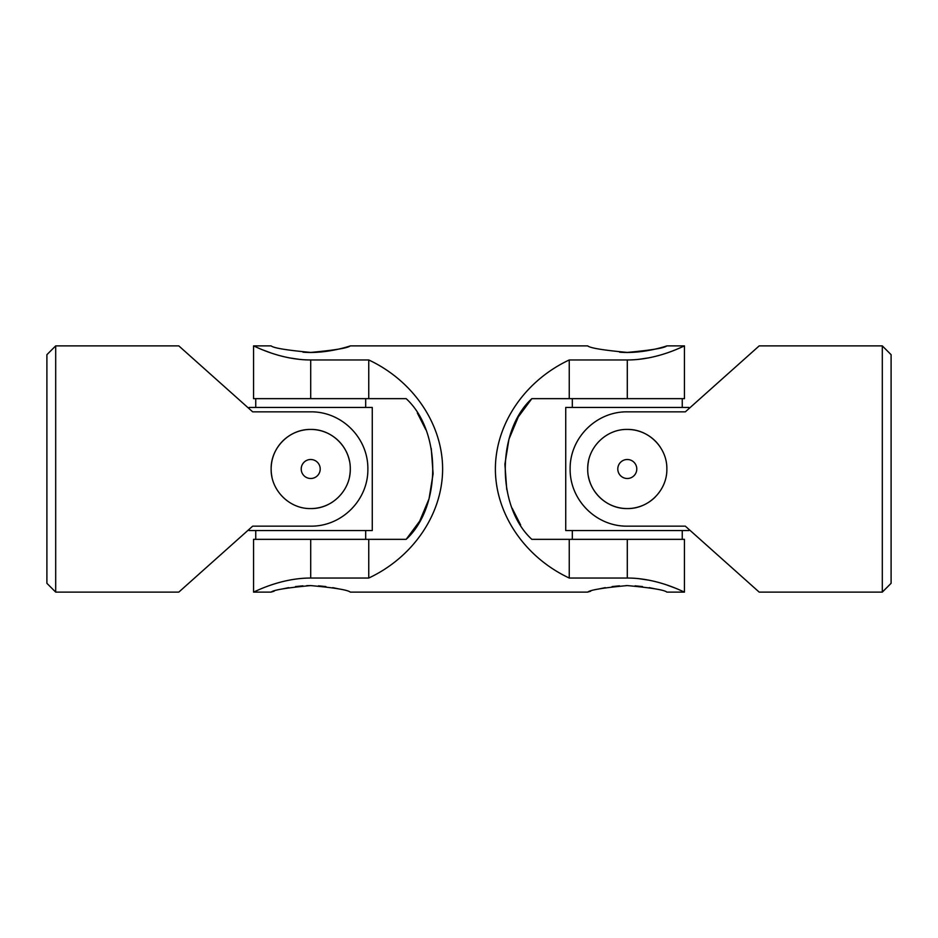 <?xml version="1.0" encoding="UTF-8"?>
<svg xmlns="http://www.w3.org/2000/svg" width="938" height="938" viewBox="0 0 938 938"><rect width="100%" height="100%" fill="white"/><g stroke="black" fill="none" stroke-linecap="round" stroke-linejoin="round"><path stroke-width="1.41" d="M55.694 345.888L46.9 354.681L46.9 583.319L55.694 592.113L55.694 345.888L178.806 345.888L252.674 411.841L310.713 411.841C341.842 411.477 368.235 437.929 367.872 469.082C368.235 500.048 341.737 526.57 310.713 526.159L252.674 526.159L178.806 592.113L55.694 592.113M215.271 559.564C179.838 591.198 179.838 591.198 215.271 559.564M310.713 508.572C289.408 509.006 270.73 490.293 271.141 469.023C270.719 447.684 289.408 429.018 310.701 429.428C332.005 429.006 350.695 447.672 350.284 469C350.706 490.281 332.017 509.006 310.713 508.572A39.572 39.572 0 0 0 332.72 501.889M215.271 378.436C179.838 346.802 179.838 346.802 215.271 378.436M349.511 461.215A39.572 39.572 0 0 0 302.939 430.202A39.572 39.572 0 0 0 271.914 476.762M349.522 476.739A39.572 39.572 0 0 0 350.284 469M310.713 459.503A9.497 9.497 0 0 1 320.21 469A9.497 9.497 0 0 1 310.713 478.497A9.497 9.497 0 0 1 301.215 469A9.497 9.497 0 0 1 310.713 459.503M249.156 408.698L249.156 407.444L372.269 407.444L372.269 530.556L249.156 530.556L249.156 529.302M365.679 398.65L365.679 407.444M365.679 530.556L365.679 539.35M638.602 578.629L649.413 580.259M666.859 584.995L674.856 587.962M679.745 590.002L683.345 591.608M431.246 448.399L433.098 473.807L429.041 498.805L419.685 521.129L406.154 539.35C441.47 507.141 441.704 431.175 406.154 398.65L253.553 398.65L253.553 345.888L271.141 345.888C273.474 348.021 286.665 350.191 310.713 352.418C334.772 350.191 347.963 348.01 350.284 345.888L587.716 345.888C590.049 348.021 603.24 350.191 627.288 352.418C651.347 350.191 664.538 348.01 666.859 345.888L684.447 345.888L684.447 398.65L569.249 398.65L569.249 359.958C524.694 380.863 495.428 424.07 495.381 469C495.428 513.93 524.694 557.137 569.249 578.043L627.288 578.043C658.312 577.96 684.81 592.64 684.447 592.113C684.81 592.664 658.417 577.972 627.288 578.043L627.288 539.35L531.846 539.35C496.296 506.825 496.53 430.859 531.846 398.65L518.315 416.871L508.959 439.195L504.902 464.193L506.755 489.601M627.288 539.35L684.447 539.35L684.447 592.113L666.859 592.113C664.526 589.979 651.335 587.798 627.276 585.582C603.24 587.809 590.061 589.979 587.716 592.113L350.284 592.113C347.951 589.979 334.76 587.798 310.701 585.582C286.665 587.809 273.486 589.979 271.141 592.113L253.553 592.113L253.553 539.35L310.713 539.35L310.713 578.043C279.688 577.96 253.19 592.64 253.553 592.113C253.19 592.664 279.583 577.972 310.713 578.043L368.751 578.043L368.751 539.35L406.154 539.35M254.679 591.597L256.379 590.823M299.398 359.371L288.587 357.741M271.141 353.005L263.144 350.038M258.255 347.998L254.655 346.392M310.713 398.65L310.713 359.958C279.688 360.04 253.19 345.36 253.553 345.888C253.19 345.336 279.583 360.028 310.713 359.958L368.751 359.958C413.306 380.863 442.572 424.07 442.619 469C442.572 513.93 413.306 557.137 368.751 578.043M569.249 359.958L627.288 359.958C658.312 360.04 684.81 345.36 684.447 345.888C684.81 345.336 658.417 360.028 627.288 359.958L627.288 398.65M683.321 346.403L681.621 347.177M649.272 357.765L638.274 359.406M627.288 585.582L626.103 585.582M619.514 585.84L612.08 586.567M605.245 587.645L599.3 588.888M590.706 591.186L588.407 591.89M655.275 588.888L649.319 587.645M642.495 586.567L635.049 585.84M310.713 585.582L306.749 585.652M302.939 585.84L295.505 586.567M288.67 587.645L282.725 588.888M274.131 591.186L271.832 591.89M338.7 588.888L332.744 587.645M325.92 586.567L318.474 585.84M350.284 345.888C350.941 345.723 326.67 354.189 303.009 352.172M666.859 345.888C667.516 345.723 643.245 354.189 619.584 352.172M310.713 539.35L368.751 539.35M417.34 412.99L425.817 429.698M520.66 525.01L512.183 508.302M569.249 398.65L531.846 398.65M569.249 578.043L569.249 539.35M368.751 398.65L368.751 359.958M688.844 529.302L688.844 530.556L565.731 530.556L565.731 407.444L688.844 407.444L688.844 408.698M682.254 398.65L682.254 407.444M682.254 530.556L682.254 539.35M587.716 469A39.572 39.572 0 0 1 588.489 461.238M627.288 429.428C605.983 428.994 587.305 447.707 587.716 468.977C587.294 490.316 605.983 508.982 627.276 508.572C648.58 508.994 667.27 490.328 666.859 469C667.281 447.719 648.592 428.994 627.288 429.428A39.572 39.572 0 0 1 660.164 446.98M655.252 496.999A39.572 39.572 0 0 1 588.489 476.762M882.306 592.113L891.1 583.319L891.1 354.681L882.306 345.888L759.194 345.888L685.326 411.841L627.288 411.841C596.263 411.43 569.765 437.952 570.128 468.918C569.765 500.071 596.158 526.523 627.288 526.159L685.326 526.159L759.194 592.113L882.306 592.113L882.306 345.888M722.729 559.564C758.162 591.198 758.162 591.198 722.729 559.564M722.729 378.436C758.162 346.802 758.162 346.802 722.729 378.436M627.288 459.503A9.497 9.497 0 0 0 617.79 469A9.497 9.497 0 0 0 627.288 478.497A9.497 9.497 0 0 0 636.785 469A9.497 9.497 0 0 0 627.288 459.503M255.746 398.65L255.746 407.444M255.746 530.556L255.746 539.35M572.321 398.65L572.321 407.444M572.321 530.556L572.321 539.35"/></g></svg>
